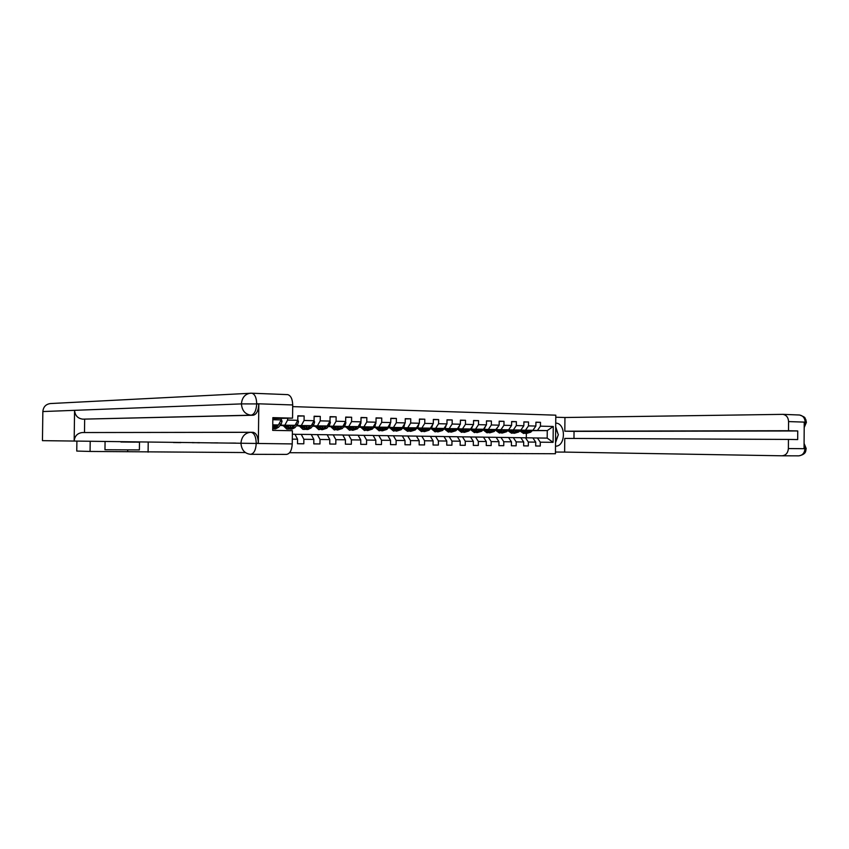 <?xml version="1.0" encoding="UTF-8"?>
<svg xmlns="http://www.w3.org/2000/svg" width="849" height="849" viewBox="0 0 849 849"><rect width="100%" height="100%" fill="white"/><g stroke="black" fill="none" stroke-linecap="round" stroke-linejoin="round"><path stroke-width="1.27" d="M90.206 441.257L90.068 451.445L245.34 452.549M289.605 452.719L555.437 453.737L555.798 415.172L292.682 406.618M90.068 451.445L76.76 451.063L76.898 441.087M148.087 452.167L148.225 441.989M535.91 422.367L540.484 422.314L535.91 422.186L535.878 426.049L528.503 425.88L528.534 421.995L523.886 421.868L523.844 425.763L516.341 425.582L516.372 421.666L511.639 421.539L511.597 425.466L503.956 425.285L503.998 421.337L499.18 421.2L499.138 425.169L491.348 424.978L491.391 420.998L486.488 420.86L486.445 424.861L478.518 424.67L478.56 420.648L473.562 420.51L473.519 424.553L465.454 424.351L465.496 420.297L460.402 420.159L460.36 424.235L452.146 424.033L452.188 419.937L446.998 419.799L446.956 423.916L438.583 423.715L438.625 419.576L433.34 419.427L433.298 423.587L424.765 423.375L424.808 419.204L419.427 419.056L419.385 423.248L410.693 423.035L410.736 418.822L405.249 418.674L405.206 422.908L396.334 422.696L396.387 418.44L390.795 418.292L390.742 422.558L381.71 422.346L381.753 418.048L376.054 417.888L376.011 422.208L366.789 421.985L366.842 417.644L361.027 417.485L360.974 421.847L351.582 421.613L351.635 417.23L345.702 417.071L345.649 421.475L336.066 421.242L336.119 416.817L330.07 416.657L330.017 421.093L320.232 420.86L320.285 416.392L314.119 416.222L314.066 420.711L304.08 420.467L304.133 415.957L297.84 415.787L297.787 420.319L287.599 420.075L287.62 418.239M540.484 422.314L540.452 426.166L553.24 426.474L553.092 442.34L540.293 442.191L540.261 446.033L535.687 445.98L540.261 446.033M292.3 439.135L297.564 439.198L297.511 443.74L303.815 443.794L303.868 439.283L313.843 439.4L313.801 443.889L319.977 443.953L320.02 439.474L329.805 439.602L329.752 444.038L335.811 444.101L335.854 439.676L345.447 439.793L345.394 444.186L351.327 444.25L351.38 439.867L360.783 439.984L360.729 444.335L366.545 444.388L366.598 440.047L375.81 440.164L375.767 444.473L381.466 444.536L381.519 440.238L390.551 440.344L390.508 444.621L396.101 444.674L396.143 440.419L405.015 440.525L404.973 444.759L410.46 444.802L410.502 440.589L419.204 440.695L419.151 444.887L424.542 444.94L424.585 440.769L433.117 440.864L433.075 445.025L438.36 445.067L438.402 440.939L446.776 441.034L446.733 445.152L451.923 445.194L451.965 441.098L460.19 441.204L460.147 445.279L465.241 445.322L465.284 441.268L473.349 441.363L473.307 445.407L478.316 445.449L478.348 441.427L486.275 441.522L486.244 445.523L491.147 445.566L491.189 441.586L498.968 441.682L498.936 445.64L503.754 445.693L503.797 441.735L511.438 441.83L511.406 445.767L516.139 445.81L516.181 441.894L523.695 441.979L523.653 445.874L528.311 445.927L528.343 442.042L535.73 442.127L535.687 445.99M235.735 443.082L228.88 443.061L235.735 443.146M217.8 442.86L210.796 442.891L217.8 442.976M199.473 442.626L192.32 442.711M192.32 442.541L199.473 442.807M180.752 442.393L173.429 442.541L180.741 442.626M272.826 419.724L281.168 419.915L281.189 418.355M520.649 430.156L532.896 430.294L520.469 430.326M514.791 430.347L512.754 430.358M514.972 430.167L512.616 430.178M520.83 437.755L532.822 437.882L535.73 442.127M532.896 430.294L535.878 426.049M525.52 430.135L528.503 425.88M528.343 442.042L525.446 437.776M508.509 429.902L520.872 430.04L508.318 430.082M502.566 430.103L500.634 430.103M502.757 429.923L500.496 429.923M508.593 437.564L520.798 437.702L523.695 441.979M520.872 430.04L523.844 425.763M513.369 429.881L516.341 425.582M516.181 441.894L513.295 437.585M496.134 429.647L508.636 429.785L495.943 429.827M490.138 429.849L488.292 429.859M490.329 429.668L488.154 429.668M496.134 437.384L508.562 437.511L511.438 441.83M508.636 429.785L511.597 425.466M500.995 429.626L503.956 425.285M503.797 441.735L500.921 437.394M483.548 429.382L496.177 429.52L483.357 429.573M477.478 429.594L475.737 429.605M477.669 429.403L475.599 429.414M470.367 429.498L474.326 432.544L477.552 431.186L479.494 429.276M483.452 437.182L496.103 437.32L498.968 441.682M496.177 429.52L499.138 425.169M488.398 429.361L491.348 424.978M491.189 441.586L488.324 437.203M470.739 429.116L483.495 429.254L470.537 429.307M464.594 429.339L462.96 429.339M464.785 429.138L462.811 429.148M470.548 436.991L483.421 437.129L486.275 441.522M483.495 429.254L486.445 424.861M475.578 429.095L478.518 424.67M478.348 441.427L475.504 437.002M457.696 428.841L470.59 428.989L457.484 429.042M451.466 429.074L449.938 429.074M451.668 428.872L449.8 428.883M457.388 436.789L470.505 436.927L473.349 441.363M470.59 428.989L473.519 424.553M462.525 428.819L465.454 424.351M465.284 441.268L462.44 436.8M444.398 428.565L457.431 428.713L444.197 428.777L448.357 432.067L451.562 430.687L453.483 428.734M438.105 428.809L436.694 428.809M438.307 428.596L436.545 428.607M431.08 428.628L430.528 428.639M431.112 428.692L430.485 428.681M443.995 436.588L457.356 436.726L460.19 441.204M457.431 428.713L460.36 424.235M449.227 428.543L452.146 424.033M451.965 441.098L449.142 436.598M430.868 428.289L444.038 428.437L430.655 428.501M424.489 428.533L423.195 428.522M424.702 428.321L423.057 428.331M417.517 428.352L416.732 428.363M417.538 428.416L416.7 428.395M430.347 436.375L443.953 436.524L446.776 441.034M444.038 428.437L446.956 423.916M435.675 428.257L438.583 423.715M438.402 440.939L435.59 436.397M417.082 427.992L430.401 428.151L416.87 428.225M410.619 428.257L409.441 428.246M410.831 428.034L409.303 428.045M403.689 428.076L402.681 428.076M403.721 428.129L402.659 428.108M416.445 436.163L430.316 436.312L433.117 440.864M430.401 428.151L433.298 423.587M421.868 427.97L424.765 423.375M424.585 440.769L421.783 436.184M403.031 427.705L416.498 427.854L402.808 427.938L407.573 431.313L410.736 429.891L412.625 427.875M396.494 427.981L395.443 427.96M396.706 427.747L395.305 427.747M389.617 427.79L388.354 427.8L389.638 427.832M402.277 435.951L416.403 436.099L419.204 440.695M416.498 427.854L419.385 423.248M407.807 427.673L410.693 423.035M410.502 440.589L407.722 435.962M388.715 427.408L402.33 427.556L388.492 427.652M382.305 427.45L381.031 427.461M375.269 427.493L373.751 427.503L375.29 427.546M382.092 427.684L381.169 427.663M387.844 435.728L402.235 435.877L405.015 440.525M402.33 427.556L405.206 422.908M393.48 427.376L396.334 422.696M396.143 440.419L393.384 435.739M374.122 427.1L387.887 427.259L373.889 427.355L375.216 427.387L379.089 430.783L382.22 429.329L384.088 427.28M367.638 427.153L366.492 427.153M360.645 427.196L359.095 427.206L360.592 427.079M367.426 427.376L366.619 427.365M360.655 427.238L359.095 427.206M373.114 435.505L387.791 435.654L390.551 440.344M387.887 427.259L390.742 422.558M378.866 427.068L381.71 422.346M381.519 440.238L378.771 435.516M359.244 426.792L373.167 426.951L359.01 427.058M352.675 426.845L351.666 426.845M345.734 426.898L344.333 426.909L345.681 426.782M352.473 427.068L351.794 427.058M345.755 426.93L344.333 426.909M358.108 435.282L373.072 435.431L375.81 440.164M373.167 426.951L376.011 422.208M363.966 426.76L366.789 421.985M366.598 440.047L363.871 435.293M344.068 426.474L358.161 426.633L343.834 426.75M337.414 426.527L336.554 426.538M330.537 426.591L329.295 426.601L330.484 426.474M337.212 426.76L336.682 426.75M330.558 426.623L329.295 426.601M342.794 435.049L358.066 435.197L360.783 439.984M358.161 426.633L360.974 421.847M348.769 426.442L351.582 421.613M351.38 439.867L348.674 435.059M328.595 426.156L342.847 426.315L328.361 426.431M321.856 426.209L321.145 426.219M315.043 426.272L313.96 426.283L314.99 426.156M315.053 426.304L313.96 426.283M327.183 434.805L342.752 434.964L345.447 439.793M342.847 426.315L345.649 421.475M333.275 426.113L336.066 421.242M335.854 439.676L333.179 434.815M312.814 425.827L327.236 425.986L312.57 426.113M305.98 425.89L305.428 425.89M299.23 425.954L298.317 425.965L299.188 425.837M299.251 425.975L298.317 425.965M311.254 434.571L327.13 434.72L329.805 439.602M327.236 425.986L330.017 421.093M317.473 425.784L320.232 420.86M320.02 439.474L317.367 434.571M296.715 425.487L311.307 425.657L296.46 425.795M283.11 425.625L282.367 425.636L283.057 425.508M283.12 425.646L282.367 425.636M294.996 434.317L311.201 434.476L313.843 439.4M311.307 425.657L314.066 420.711M301.342 425.445L304.08 420.467M303.868 439.283L301.236 434.327M280.287 425.147L295.049 425.317L280.021 425.466M292.364 434.189L294.943 434.232L297.564 439.198M295.049 425.317L297.787 420.319M284.882 425.105L287.599 420.075M272.762 424.85L278.461 424.967L272.762 425.031M278.461 424.967L281.168 419.915M532.344 430.634L547.265 430.592L532.588 430.401M526.974 430.422L524.533 430.422M526.359 430.995L524.682 430.613M532.864 437.935L547.191 438.105L547.265 430.592L553.24 426.474M526.295 437.787L526.338 433.51M343.803 426.782L344.344 426.792M328.34 426.463L329.295 426.485M312.559 426.134L313.96 426.166M296.46 425.805L298.317 425.837M280.096 425.466L282.367 425.508M553.092 442.34L547.191 438.105M537.47 430.39L540.452 426.166M540.293 442.191L537.396 437.957M303.815 443.794L297.511 443.719M297.829 416.095L304.133 415.957M319.977 443.953L313.801 443.868M314.109 416.519L320.285 416.392M335.811 444.101L329.752 444.027M330.059 416.933L336.119 416.817M319.871 427.938L318.131 426.294M351.327 444.25L345.394 444.176M345.702 417.347L351.635 417.23M366.545 444.388L360.729 444.324M361.027 417.75L366.842 417.644M381.466 444.536L375.767 444.462M376.054 418.143L381.753 418.048M396.101 444.674L390.508 444.6M390.784 418.525L396.387 418.44M410.46 444.802L404.973 444.738M388.46 427.684L389.564 427.673M405.249 418.907L410.736 418.822M424.542 444.94L419.151 444.876M419.427 419.279L424.808 419.204M438.36 445.067L433.075 445.003M416.838 428.246L417.464 428.246M433.34 419.65L438.625 419.576M451.923 445.194L446.733 445.141M446.998 420.011L452.188 419.937M465.241 445.322L460.147 445.269M460.402 420.361L465.496 420.297M478.316 445.449L473.317 445.385M473.562 420.711L478.56 420.648M491.147 445.566L486.244 445.513M486.488 421.051L491.391 420.998M503.754 445.693L498.936 445.629M499.17 421.391L503.998 421.337M516.139 445.81L511.406 445.757M511.639 421.72L516.372 421.666M528.311 445.927L523.653 445.863M523.886 422.049L528.534 421.995M127.7 451.604L127.721 449.864M555.681 428.066L558.345 434.762L555.554 441.363M118.298 441.607L139.491 442.212L139.385 449.917L104.968 449.747L105.074 441.448M139.491 442.212L134.895 441.82M287.164 394.594L287.726 394.626C290.836 395.57 292.502 399.009 292.703 404.952L292.555 418.143L272.837 418.515M252.365 432.311L253.225 432.321C256.419 433.223 258.128 436.832 258.351 443.157L258.818 404.262C258.393 410.852 256.504 414.514 253.14 415.246L82.841 419.151C77.811 418.525 75.052 415.586 74.574 410.332L42.853 411.553L42.45 440.652L74.16 441.056C74.723 435.983 77.45 433.139 82.311 432.544L250.519 432.268M42.853 411.553C43.331 406.862 45.846 404.198 50.409 403.551L251.845 393.193C254.88 394.148 256.504 397.672 256.695 403.742L258.818 404.262M253.14 415.246L251.017 415.182C245.191 414.376 241.997 410.619 241.434 403.901L74.574 410.332L74.16 441.056L292.247 443.921C291.823 450.363 289.891 453.865 286.453 454.406L250.678 454.311M292.555 418.143L272.847 417.644L272.699 430.379L292.406 430.719L292.247 443.921M84.667 419.194L84.486 432.534M134.895 442.149L120.887 442.011M82.841 419.151L251.017 415.182C254.275 414.545 256.165 410.884 256.695 404.188M287.726 394.626L250.529 393.172C245.043 394 242.007 397.576 241.434 403.901L256.451 403.922M555.543 446.16L555.543 446.16C565.88 446.563 566.071 423.035 555.724 423.11M555.458 452.05L564.627 452.093L564.755 438.413L788.445 439.421L788.381 448.548L804.99 448.707L804.045 448.389L804.236 422.409L805.181 422.144L788.572 421.582C788.307 417.475 786.429 415.065 782.958 414.354L564.946 417.506L564.818 431.186L574.041 431.377L573.977 438.455M555.777 417.23L564.946 417.506M564.627 452.093L782.014 455.796C785.834 455.425 787.957 453.005 788.381 448.548M788.445 439.421L797.689 439.58L797.742 430.952L788.509 430.719L788.572 421.582M788.509 430.719L564.818 431.186M797.742 430.952L574.041 431.377M555.543 442.743L557.91 435.802M557.931 433.712L555.692 426.718M804.077 444.579L804.99 448.399M805.085 448.516L806.2 448.537L805.107 448.58M806.391 422.42L805.287 422.324M273.42 425.02L272.752 425.858M274.97 425.009L272.731 427.716M281.178 419.109L282.059 421.263L281.242 423.959L278.525 427.312L275.564 428.872L273.834 428.841M277.061 424.988L272.72 428.809M273.06 428.756L276.509 427.27L278.366 424.967M278.621 424.649L279.937 422.218M289.944 425.37L286.782 427.493L284.16 425.423M291.515 425.349L289.721 427.535L286.739 429.074L283.035 425.434M297.787 419.873L298.508 421.645L297.681 424.32L294.943 427.631L291.95 429.18L290.262 429.148M293.552 425.328L291.706 427.567L288.724 429.116L287.026 429.085M286.113 425.402L287.907 427.291M286.23 425.402L286.463 425.965M289.498 429.063L292.958 427.588L294.836 425.317M288.533 426.909L287.344 425.391M295.452 424.574L296.333 422.972M306.139 425.699L302.944 427.8L300.302 425.763M307.72 425.689L305.905 427.843L302.902 429.382L299.156 425.774M314.066 420.626L314.629 422.017L313.801 424.67L311.031 427.949L308.017 429.477L306.362 429.445M305.661 426.272L305.322 425.71M309.715 425.667L307.858 427.885L304.844 429.414L303.189 429.382M302.212 425.742L304.048 427.62M305.608 429.361L309.089 427.907L310.978 425.657M304.664 427.27L303.411 425.731M311.954 424.5L312.305 423.863M322.004 426.039L318.789 428.108L316.115 426.081M323.596 426.018L321.771 428.151L318.746 429.668L314.968 426.092M329.953 421.21L330.42 422.388L329.582 425.009L326.791 428.257L322.153 429.732M321.453 426.686L321.039 426.039M325.56 426.007L323.692 428.193L319.033 429.679M321.4 429.658L324.891 428.214L326.801 425.996M320.476 427.609L319.171 426.06M337.562 426.357L334.326 428.416L331.63 426.41M339.176 426.347L337.329 428.458L334.273 429.955L330.463 426.421M345.501 421.73L345.914 422.749L345.065 425.338L342.253 428.554L337.626 430.019M336.926 427.089L336.448 426.368M341.096 426.325L339.207 428.49L334.57 429.965M333.466 426.389L335.387 428.257M336.883 429.955L340.385 428.522L342.306 426.315M335.981 427.949L334.623 426.378M352.823 426.676L349.555 428.713L346.838 426.729M354.436 426.665L352.59 428.756L349.501 430.241L345.66 426.729M360.751 422.229L360.241 425.667L357.408 428.851L352.791 430.305M352.112 427.482L351.571 426.686M356.325 426.654L354.426 428.787L349.799 430.241M348.631 426.707L350.595 428.565M352.07 430.231L355.582 428.809L357.514 426.644M351.178 428.278L349.767 426.697M367.776 426.994L364.486 429L361.748 427.036M369.411 426.973L367.543 429.042L364.444 430.517L360.57 427.036M375.704 422.717L375.131 425.986L372.276 429.138L367.681 430.57M367.001 427.854L366.397 426.994M371.257 426.962L369.347 429.085L364.741 430.517M363.521 427.015L365.516 428.862M366.959 430.517L370.482 429.106L372.424 426.951M366.089 428.596L364.635 427.015M382.453 427.291L379.142 429.286L376.383 427.334M390.36 423.195L389.723 426.304L386.857 429.424L382.273 430.846M381.604 428.214L380.936 427.302M385.902 427.27L383.981 429.371L379.397 430.793M378.113 427.323L380.15 429.159M381.562 430.783L385.096 429.392L387.048 427.259M380.713 428.904L379.206 427.312M396.844 427.599L393.512 429.562L390.742 427.631M398.499 427.588L396.61 429.615L393.469 431.048L389.542 427.641M404.74 423.651L404.05 426.612L401.163 429.7L396.6 431.112M395.931 428.565L395.209 427.609M400.272 427.578L398.34 429.647L393.777 431.059M392.44 427.62L394.509 429.445M395.899 431.059L399.433 429.668L401.397 427.567M395.061 429.212L393.512 427.62M410.969 427.885L407.616 429.838L404.835 427.928M418.844 424.107L418.101 426.92L415.203 429.976L410.651 431.366M410.003 428.904L409.218 427.896M414.376 427.864L412.434 429.923L407.881 431.313M406.501 427.917L408.602 429.732M409.961 431.313L413.505 429.944L415.479 427.864M409.144 429.509L407.552 427.907M424.829 428.183L421.465 430.114L418.663 428.214M426.495 428.172L424.596 430.156L421.422 431.568L417.453 428.214M432.682 424.542L431.897 427.217L428.978 430.241L424.447 431.621M423.8 429.233L422.961 428.193M428.214 428.161L426.262 430.188L421.73 431.579M420.297 428.204L422.431 430.008M423.768 431.579L427.323 430.21L429.297 428.151M422.961 429.796L421.327 428.193M438.434 428.458L435.049 430.379L432.237 428.49M440.111 428.448L438.201 430.422L435.006 431.823L431.016 428.501M446.277 424.978L445.438 427.503L442.509 430.507L437.988 431.876M437.352 429.541L436.46 428.469M441.798 428.448L439.835 430.454L435.314 431.823M433.839 428.49L436.004 430.273M437.32 431.823L440.875 430.475L442.86 428.437M436.524 430.082L434.858 428.48M451.795 428.745L448.399 430.634L445.566 428.766M459.606 425.391L458.725 427.79L455.786 430.761L451.286 432.12M450.66 429.849L449.715 428.756M455.128 428.724L453.164 430.719L448.665 432.077M447.147 428.766L449.333 430.539M450.628 432.077L454.183 430.73L456.178 428.724M449.843 430.358L448.145 428.756M464.912 429.01L461.495 430.889L458.651 429.042M466.6 429.01L464.679 430.942L461.453 432.311L457.452 429.085M472.66 425.858L471.779 428.076L468.828 431.016L464.339 432.364M463.724 430.156L462.726 429.021M468.224 429L466.26 430.974L461.771 432.311M460.211 429.032L462.418 430.804M463.692 432.321L467.247 430.984L469.253 428.989M462.928 430.634L461.187 429.032M477.796 429.286L474.368 431.143L471.513 429.307M485.458 426.325L484.599 428.352L481.638 431.271L477.17 432.597M476.554 430.443L475.514 429.297M481.086 429.265L479.112 431.218L474.633 432.555M473.031 429.297L475.281 431.059M476.522 432.555L480.088 431.239L482.094 429.265M475.769 430.899L473.997 429.297M490.446 429.541L487.008 431.388L484.142 429.573M492.155 429.541L490.202 431.441L486.965 432.778L483.06 429.87M498.034 426.792L494.214 431.515L489.767 432.831M489.151 430.73L488.079 429.552M493.715 429.53L491.73 431.462L487.284 432.788M485.639 429.562L487.91 431.313M489.13 432.788L492.696 431.483L494.702 429.53M488.387 431.154L486.583 429.562M502.873 429.806L499.424 431.632L496.548 429.827M504.582 429.796L502.64 431.674L499.382 433.011L495.529 430.241M510.376 427.259L508.657 429.753M508.625 429.785L506.577 431.759L502.141 433.064M501.536 431.005L500.411 429.817M506.121 429.796L504.136 431.706L499.7 433.011M498.023 429.827L500.305 431.557M501.515 433.022L505.081 431.727L507.097 429.785M500.783 431.409L498.947 429.817M515.088 430.061L511.629 431.865L508.742 430.082M516.808 430.05L514.844 431.918L511.586 433.234L507.776 430.592M522.485 427.726L521.074 429.753M520.777 430.04L518.718 431.992L514.303 433.287M513.709 431.281L512.541 430.072M518.314 430.05L516.319 431.939L511.905 433.245M510.185 430.072L512.499 431.801M513.677 433.245L517.253 431.961L519.27 430.05M512.966 431.663L511.098 430.072M527.091 430.305L523.621 432.099L520.724 430.326M528.81 430.305L526.847 432.152L523.578 433.457L519.821 430.942M534.371 428.193L533.268 429.774M532.705 430.294L530.657 432.226L526.253 433.51M525.669 431.547L524.459 430.316M530.296 430.294L528.301 432.173L523.897 433.468M522.146 430.326L524.48 432.035M525.637 433.468L529.214 432.194L531.23 430.294M524.937 431.908L523.048 430.326M258.351 443.157L255.995 443.316M292.703 404.952L256.695 403.742M256.218 443.581C255.793 450.172 253.904 453.748 250.551 454.311C244.682 453.631 241.477 449.906 240.957 443.157C241.625 436.662 244.777 433.043 250.413 432.279L252.928 432.311M250.816 432.268L251.102 432.29C254.265 433.064 255.963 436.673 256.228 443.136M804.99 448.707C804.565 453.09 802.454 455.478 798.644 455.849L782.162 455.796M805.181 422.144C804.905 418.09 803.037 415.713 799.578 415.012L799.058 414.991M804.205 426.262L805.181 422.441M282.038 421.2L280.499 421.168M275.225 427.249L273.198 427.206M278.525 427.312L276.509 427.27M281.242 423.959L279.215 423.916M298.487 421.582L297.108 421.55M291.706 427.567L289.721 427.535M294.943 427.631L292.958 427.588M297.681 424.32L295.696 424.277M314.608 421.964L313.387 421.932M307.858 427.885L305.905 427.843M311.031 427.949L309.089 427.907M313.801 424.67L311.88 424.627M330.399 422.324L329.327 422.303M323.692 428.193L321.771 428.151M326.791 428.257L324.891 428.214M329.582 425.009L327.81 424.967M345.883 422.685L344.959 422.664M339.207 428.49L337.329 428.458M342.253 428.554L340.385 428.522M345.065 425.338L343.431 425.307M361.069 423.046L360.284 423.025M354.426 428.787L352.59 428.756M357.408 428.851L355.582 428.809M360.241 425.667L358.745 425.636M375.958 423.386L375.311 423.375M369.347 429.085L367.543 429.042M372.276 429.138L370.482 429.106M375.131 425.986L373.762 425.965M383.981 429.371L382.22 429.329M386.857 429.424L385.096 429.392M389.723 426.304L388.481 426.283M398.34 429.647L396.61 429.615M401.163 429.7L399.433 429.668M404.05 426.612L402.925 426.591M412.434 429.923L410.736 429.891M415.203 429.976L413.505 429.944M418.101 426.92L417.092 426.898M426.262 430.188L424.596 430.156M428.978 430.241L427.323 430.21M431.897 427.217L431.005 427.196M439.835 430.454L438.201 430.422M442.509 430.507L440.875 430.475M445.438 427.503L444.653 427.493M453.164 430.719L451.562 430.687M455.786 430.761L454.183 430.73M458.725 427.79L458.046 427.779M466.26 430.974L464.679 430.942M468.828 431.016L467.247 430.984M471.779 428.076L471.195 428.066M479.112 431.218L477.552 431.186M481.638 431.271L480.088 431.239M491.73 431.462L490.202 431.441M494.214 431.515L492.696 431.483M504.136 431.706L502.64 431.674M506.577 431.759L505.081 431.727M516.319 431.939L514.844 431.918M518.718 431.992L517.253 431.961M528.301 432.173L526.847 432.152M530.657 432.226L529.214 432.194M253.225 432.321L82.311 432.544M804.077 443.39L806.2 448.537C805.468 450.437 807.028 454.109 798.845 455.849M804.194 427.546L806.391 422.346L805.754 419.406C804.247 418.154 807.091 417.708 799.578 415.012L782.958 414.354"/></g></svg>
